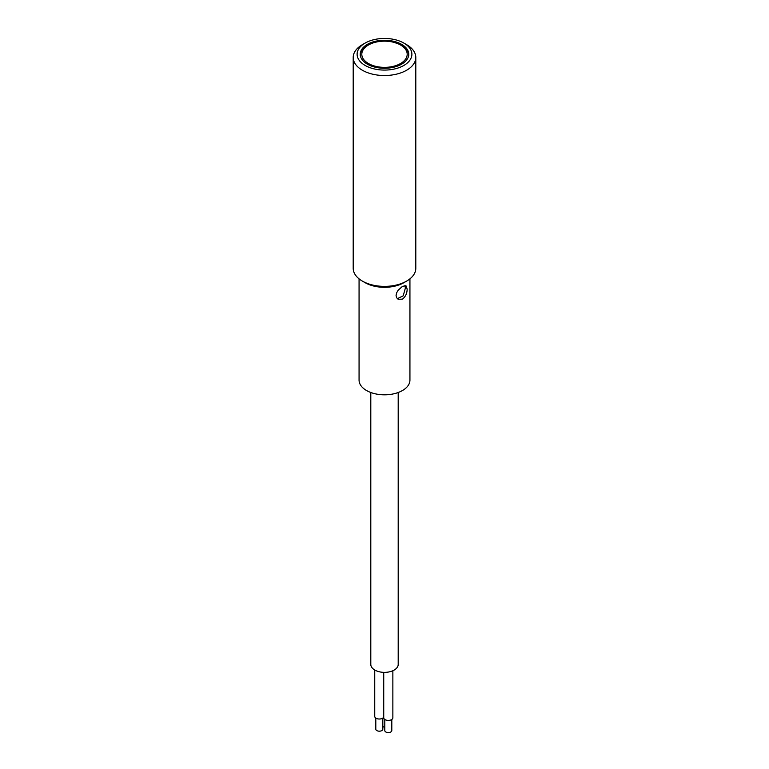 <?xml version="1.0" encoding="UTF-8"?>
<svg xmlns="http://www.w3.org/2000/svg" width="769" height="769" viewBox="0 0 769 769"><rect width="100%" height="100%" fill="white"/><g stroke="black" fill="none" stroke-linecap="round" stroke-linejoin="round"><path stroke-width="1.15" d="M365.131 43.083L362.362 44.679A31.298 18.072 0 0 0 353.202 57.454A31.298 18.072 0 0 0 362.362 70.239A31.298 18.072 0 0 0 396.477 74.151A31.298 18.072 0 0 0 415.798 57.454A31.298 18.072 0 0 0 406.638 44.679L403.869 43.083A27.386 15.813 180 0 1 403.869 65.442A27.386 15.813 180 0 1 365.131 65.442A27.386 15.813 180 0 1 365.131 43.083A27.386 15.813 180 0 1 403.869 43.083M415.798 57.454L415.798 268.314A31.298 18.072 180 0 1 406.638 281.089A31.298 18.072 180 0 1 362.362 281.089L362.362 281.089A31.298 18.072 180 0 1 353.202 268.314L353.202 57.454M367.342 64.163A24.262 14.005 180 0 1 360.238 54.263A24.262 14.005 180 0 1 384.5 40.257A24.262 14.005 180 0 1 408.762 54.263A24.262 14.005 180 0 1 393.786 67.201A24.262 14.005 180 0 1 367.342 64.163M365.131 282.684L362.362 281.089L365.131 282.684A27.386 15.813 0 0 0 403.869 282.684L406.638 281.089M397.362 298.68L403.206 295.825L405.388 288.039L404.936 285.501M407.147 289.057C407.118 293.297 405.561 296.661 402.485 299.141L398.14 299.276L396.631 297.728L396.073 295.44L396.631 292.826L398.14 290.24L402.485 286.366L405.965 285.722L407.147 289.057M409.935 278.849L409.935 380.126A25.435 14.688 180 0 1 394.237 393.699A25.435 14.688 180 0 1 366.515 390.508A25.435 14.688 180 0 1 359.065 380.126L359.065 278.849M382.827 718.063L382.827 729.156A3.509 2.028 180 0 1 379.309 731.184A3.509 2.028 180 0 1 375.801 729.156L375.801 718.063M374.743 670.01L374.743 716.381A4.566 2.634 0 0 0 378.742 718.996A4.566 2.634 0 0 0 383.731 717.035M391.806 719.457L391.806 730.55A3.509 2.028 180 0 1 388.297 732.578A3.509 2.028 180 0 1 384.788 730.55L384.788 719.457M383.731 672.356L383.731 717.775A4.566 2.634 0 0 0 388.297 720.409A4.566 2.634 0 0 0 392.863 717.775L392.863 670.722M384.788 727.291A3.509 2.028 180 0 1 382.827 726.349M398.198 392.498L398.198 664.464A13.698 7.911 180 0 1 389.739 671.77A13.698 7.911 180 0 1 374.82 670.049A13.698 7.911 180 0 1 370.802 664.464L370.802 392.498M368.457 44.996A22.695 13.102 180 0 1 400.543 44.996A22.695 13.102 180 0 1 400.543 63.529A22.695 13.102 180 0 1 368.457 63.529A22.695 13.102 180 0 1 368.457 44.996M408.762 55.541C408.685 51.494 406.32 48.014 401.668 45.121L391.93 41.564C382.789 40.036 374.705 41.151 367.669 44.919C362.795 47.841 360.325 51.388 360.238 55.541"/></g></svg>
